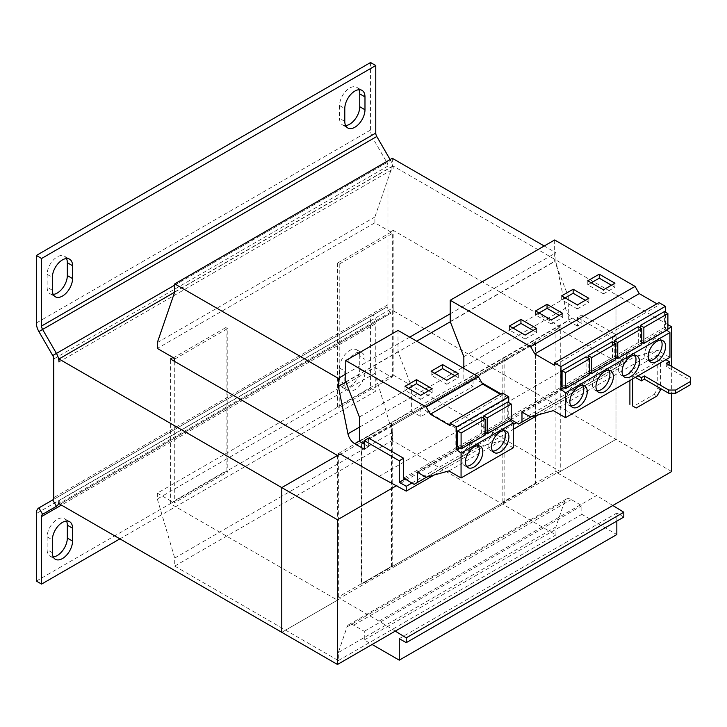 <?xml version="1.0" encoding="UTF-8"?>
<svg xmlns="http://www.w3.org/2000/svg" width="727" height="727" viewBox="0 0 727 727"><rect width="100%" height="100%" fill="white"/><g stroke="black" fill="none" stroke-linecap="round" stroke-linejoin="round"><path stroke-width="0.55" stroke-dasharray="3.63 2.73" d="M504.384 430.657A12.304 7.106 120 0 0 502.893 429.212A12.304 7.106 120 0 0 496.741 429.821A12.304 7.106 120 0 0 488.698 440.671A12.304 7.106 120 0 0 490.589 450.531A12.304 7.106 120 0 0 492.579 451.103M478.275 445.724A12.304 7.106 120 0 0 476.785 444.288A12.304 7.106 120 0 0 470.633 444.897A12.304 7.106 120 0 0 462.59 455.747A12.304 7.106 120 0 0 464.48 465.607A12.304 7.106 120 0 0 466.47 466.18M661.043 340.209A12.304 7.106 120 0 0 659.553 338.773A12.304 7.106 120 0 0 653.4 339.382A12.304 7.106 120 0 0 645.358 350.223A12.304 7.106 120 0 0 647.239 360.092A12.304 7.106 120 0 0 649.238 360.656M634.935 355.285A12.304 7.106 120 0 0 633.444 353.84A12.304 7.106 120 0 0 627.292 354.449A12.304 7.106 120 0 0 619.25 365.299A12.304 7.106 120 0 0 621.131 375.159A12.304 7.106 120 0 0 623.13 375.732M582.709 385.428A12.304 7.106 120 0 0 581.227 383.992A12.304 7.106 120 0 0 575.066 384.601A12.304 7.106 120 0 0 567.033 395.452A12.304 7.106 120 0 0 568.914 405.312A12.304 7.106 120 0 0 570.904 405.875M608.826 370.361A12.304 7.106 120 0 0 607.336 368.916A12.304 7.106 120 0 0 601.174 369.525A12.304 7.106 120 0 0 593.141 380.375A12.304 7.106 120 0 0 595.022 390.235A12.304 7.106 120 0 0 597.012 390.808M485.527 432.883L508.755 419.47L508.755 402.604M459.419 447.959L485.127 433.11M481.647 417.098L481.647 433.056L485.127 435.064M457.619 446.923L481.647 433.056M507.755 402.022L507.755 417.98L511.235 419.988M483.728 418.298L483.728 431.847L507.755 417.98M403.621 478.084L455.838 447.932L455.838 428.112L508.055 397.969L508.055 417.789L612.497 357.493L612.497 337.673L577.511 317.472L581.854 314.964L581.854 323.606L572.258 318.062A9.851 5.689 60 0 1 565.524 308.193L555.919 260.793L555.919 252.751L544.214 245.99M612.497 337.673L616.841 335.156L581.854 314.964M577.511 317.472L577.511 326.114L581.854 323.606M405.057 478.939L616.841 356.666L616.841 335.156M577.511 326.114L568.278 320.789L463.844 381.084L473.068 386.41L420.851 416.562L411.627 411.237L359.411 441.38M364.282 449.222L368.634 446.705L364.282 444.197M508.055 397.969L500.921 393.843M481.901 382.865L473.068 377.767L473.068 386.41M455.838 428.112L420.851 407.92L473.068 377.767M420.851 407.92L420.851 416.562M174.725 359.074L227.815 328.422L227.815 471.932L226.079 470.932L172.99 501.575L174.725 502.584L227.815 471.932M174.725 361.492L174.725 502.584M393.18 375.059L560.272 471.532L560.272 326.823L393.18 230.341L393.18 375.059L390.563 376.568L374.896 367.517L157.323 493.133L157.323 498.967L374.896 373.351L392.307 432.438L392.307 440.48L555.919 534.945L555.919 526.902L564.625 501.285A9.851 5.689 60 0 1 566.315 499.086A9.851 5.689 60 0 1 571.24 499.567L581.854 505.701L581.854 514.343L616.841 534.545M374.896 367.517L374.896 373.351M395.27 631.118L379.031 621.14L596.613 495.523L557.664 473.041L557.664 472.441L340.091 598.057L338.346 597.049L391.435 566.397L391.435 422.887L393.18 423.896L393.18 425.304L504.129 360.728L504.129 501.421L535.454 483.328L535.454 342.635L504.129 360.728M612.843 505.501L596.613 495.523M392.725 565.733L392.725 425.041L361.392 443.134L361.392 583.826L392.725 565.733L393.18 567.405L504.574 503.084L502.839 502.084L555.919 471.432L555.919 327.922L557.664 328.931L557.664 328.331L596.613 350.814L623.811 365.508L623.811 360.683L616.841 356.666M393.18 567.405L391.435 566.397M557.664 472.441L555.919 471.432M338.346 453.539L391.435 422.887M338.346 597.049L338.346 454.948M555.919 327.922L502.839 358.575L504.574 359.583L393.18 423.896M339.573 454.248L340.091 454.548L557.664 328.931M172.99 358.075L226.079 327.423L227.815 328.422M157.323 493.133L172.99 502.184L172.99 501.575M157.323 498.967L174.725 558.054L174.725 566.097L338.346 660.561L338.346 652.519L347.052 626.901A9.851 5.689 60 0 1 348.742 624.702A9.851 5.689 60 0 1 353.667 625.184L364.282 631.318L364.282 639.96L372.115 644.486M379.031 621.14L340.091 598.657L340.091 598.057M340.091 454.548L340.091 453.948M339.218 407.62L339.218 264.11L337.473 263.101L390.563 232.458L392.307 233.458L392.307 376.968L390.563 375.959L337.473 406.611L339.218 407.62L392.307 376.968M390.563 232.458L390.563 231.849L374.896 222.807L157.323 348.424M392.307 158.286L392.307 166.329L374.896 216.982L374.896 222.807M616.841 521.077L616.841 513.035L623.811 517.051M390.563 376.568L390.563 375.959M339.218 264.11L392.307 233.458M174.725 558.054L392.307 432.438M174.725 566.097L392.307 440.48M338.346 660.561L555.919 534.945M338.346 652.519L555.919 526.902M364.282 631.318L581.854 505.701M364.282 639.96L581.854 514.343M399.268 638.651L616.841 513.035M502.839 358.575L502.839 502.084M379.031 476.43L596.613 350.814M434.146 475.004L513.28 429.321M538.589 414.708L623.811 365.508M411.9 483.028L513.28 424.495M516.334 422.732L623.811 360.683M368.634 438.063L368.634 446.705M345.861 382.066L416.671 341.19M450.304 321.77L555.919 260.793M345.779 374.078L409.71 337.164M450.222 313.782L555.919 252.751M174.725 291.945L392.307 166.329M157.323 342.599L374.896 216.982M690.65 377.368L690.65 380.584L666.277 366.517L669.067 364.909M666.277 366.517L666.277 363.3M690.65 380.584L690.65 384.601M635.298 377.368L632.69 375.859L660.534 359.783L660.534 388.527M669.24 364.809L660.534 359.783M632.69 375.859L632.69 378.867M636.17 408.02L633.381 406.411L654.273 394.352L657.054 395.961M660.534 389.936L657.753 388.327L654.273 394.352M665.932 359.683L657.753 354.958L657.753 388.327M638.079 375.759L629.9 371.034L657.753 354.958M629.9 371.034L629.9 380.475M535.908 342.899L361.846 443.397L361.846 584.09L535.908 483.591L535.454 342.635M535.908 483.591L535.454 483.328M393.18 565.997L504.574 501.675L504.574 503.084M361.846 584.09L361.392 583.826M361.846 443.397L361.392 443.134M504.574 359.583L504.574 360.983M392.725 425.041L393.18 425.304M671.675 366.417L671.675 393.243M667.886 329.004L396.342 485.781M671.675 471.532L615.978 439.372L557.664 473.041M667.886 324.633L615.978 294.662L615.978 439.372L393.18 310.738L58.978 503.693M560.272 326.823L557.664 328.331M340.091 598.657L281.776 632.326L337.473 600.166L170.382 503.693L170.382 358.974M226.079 327.423L226.079 470.932M337.473 263.101L337.473 406.611M172.99 502.184L170.382 503.693M393.18 230.341L390.563 231.849M393.18 310.738L393.18 307.73L58.978 500.676M337.473 455.456L337.473 600.166M560.272 471.532L615.978 439.372L615.978 294.662L393.18 166.029L393.18 169.046L58.978 361.991M393.18 166.029L174.644 292.199M36.35 581.073L370.552 388.127L370.552 320.589A12.304 7.106 -120 0 1 373.096 314.955L386.937 306.967A4.925 2.844 60 0 0 387.954 304.713L387.954 166.029L53.753 358.974M373.096 314.955L38.904 507.9L373.096 314.955L376.786 321.352L390.626 313.364L59.968 504.265L376.786 321.352A4.925 2.844 -120 0 0 375.768 323.606L61.413 505.092M393.18 307.73A12.304 7.106 60 0 1 390.626 313.364L376.786 321.352M386.937 306.967L52.735 499.912L386.937 306.967L390.626 313.364M119.9 538.861L375.768 391.135L375.768 323.606M370.552 388.127L375.768 391.135M66.493 521.023A14.276 8.242 120 0 0 64.376 518.66A14.276 8.242 120 0 0 53.371 522.486A14.276 8.242 120 0 0 47.146 536.853L47.146 549.712A14.276 8.242 120 0 0 50.099 556.255A14.276 8.242 120 0 0 53.207 556.9M359.756 356.366A14.276 8.242 120 0 0 356.803 349.832A14.276 8.242 120 0 0 345.798 353.658A14.276 8.242 120 0 0 339.564 368.026L339.564 380.884A14.276 8.242 120 0 0 342.526 387.427A14.276 8.242 120 0 0 353.522 383.602A14.276 8.242 120 0 0 359.756 369.234L359.756 356.366L364.981 359.383A14.276 8.242 120 0 0 362.019 352.849A14.276 8.242 120 0 0 351.023 356.666A14.276 8.242 120 0 0 344.789 371.043L344.789 383.901A14.276 8.242 120 0 0 347.742 390.435A14.276 8.242 120 0 0 358.747 386.61A14.276 8.242 120 0 0 364.981 372.242L364.981 359.383M387.954 166.029A4.925 2.844 60 0 0 386.937 162.594L390.626 160.467A12.304 7.106 60 0 1 393.18 169.046M52.735 355.548L386.937 162.594L373.096 138.63L38.904 331.576M174.725 285.111L390.626 160.467L390.108 159.558M370.552 62.522L370.552 130.051A12.304 7.106 -120 0 0 373.096 138.63L376.786 136.503M358.911 89.703A14.276 8.242 120 0 0 356.803 87.34A14.276 8.242 120 0 0 345.798 91.166A14.276 8.242 120 0 0 339.564 105.533L339.564 118.392A14.276 8.242 120 0 0 342.526 124.926A14.276 8.242 120 0 0 345.625 125.58M66.493 258.53A14.276 8.242 120 0 0 64.376 256.168A14.276 8.242 120 0 0 53.371 259.993A14.276 8.242 120 0 0 47.146 274.361L47.146 287.22A14.276 8.242 120 0 0 50.099 293.763A14.276 8.242 120 0 0 53.207 294.408M455.838 447.932L466.343 454.211L469.76 452.23L469.76 442.189L478.275 447.096L501.094 440.78L513.28 447.814M414.126 484.355L466.343 454.211M359.411 416.98L411.627 386.828L411.627 411.237M398.005 330.403L398.005 351.714L411.627 386.828M502.293 393.053L502.293 395.443L500.221 394.243M510.19 420.597L508.755 419.47M450.077 425.595L502.293 395.443M345.779 381.857L398.005 351.714M426.785 477.048L469.76 452.23M417.543 472.332L469.76 442.189M426.058 477.248L478.275 447.096M448.877 470.923L501.094 440.78M612.497 357.493L622.994 363.764L626.42 361.792L626.42 351.741L634.935 356.657L657.753 350.332L669.931 357.366M518.56 424.059L622.994 363.764M508.055 417.789L511.235 419.688M463.844 356.684L568.278 296.389L568.278 320.789M554.656 239.965L554.656 261.266L568.278 296.389M658.953 302.605L658.953 305.004L656.881 303.804M666.841 330.149L665.405 329.031L665.405 312.156M463.844 368.425L463.844 381.084M638.297 326.65L638.297 342.608L641.777 344.616M614.279 342.935L614.279 356.475L638.297 342.608M589.961 372.587L615.669 357.748M616.069 357.511L641.777 342.671M642.177 342.435L665.405 329.031M664.405 311.574L664.405 327.532L667.886 329.549M640.387 327.859L640.387 341.408L664.405 327.532M554.519 365.299L658.953 305.004M450.222 321.561L554.656 261.266M531.228 416.753L626.42 361.792M521.977 412.036L626.42 351.741M530.492 416.953L634.935 356.657M553.311 410.628L657.753 350.332M612.189 341.726L612.189 357.684L615.669 359.692M588.17 358.002L588.17 371.552L612.189 357.684M563.852 387.664L589.561 372.815M586.08 356.803L586.08 372.76L589.561 374.768M562.062 386.628L586.08 372.76M588.17 371.552L589.561 372.36M614.279 356.475L615.669 357.284M640.387 341.408L641.777 342.208M483.728 431.847L485.127 432.656M512.926 328.022L509.445 330.031L525.112 339.082L525.112 335.056M509.445 330.031L509.445 326.014M525.112 339.082L536.599 332.448L536.599 328.422M536.599 332.448L533.118 330.431M539.043 312.946L535.554 314.955L551.22 324.006L551.22 319.98M535.554 314.955L535.554 310.938M551.22 324.006L562.707 317.372L562.707 313.355M562.707 317.372L559.227 315.364M591.26 282.803L587.779 284.811L603.437 293.853L603.437 289.837M587.779 284.811L587.779 280.795M603.437 293.853L614.933 287.22L614.933 283.203M614.933 287.22L611.452 285.211M565.152 297.879L561.671 299.887L577.329 308.93L577.329 304.913M561.671 299.887L561.671 295.862M577.329 308.93L588.825 302.296L588.825 298.279M588.825 302.296L585.335 300.287M408.492 388.318L405.012 390.326L420.679 399.377L420.679 395.352M405.012 390.326L405.012 386.31M420.679 399.377L432.165 392.744L432.165 388.718M432.165 392.744L428.685 390.735M434.601 373.242L431.12 375.259L446.787 384.301L446.787 380.276M431.12 375.259L431.12 371.233M446.787 384.301L458.274 377.667L458.274 373.651M458.274 377.667L454.793 375.659M359.411 440.944L572.258 318.062M347.052 626.901L564.625 501.285M353.667 625.184L571.24 499.567M359.411 427.194L462.526 367.662M463.844 366.899L565.524 308.193M387.954 304.713L53.753 497.659M370.552 320.589L36.35 513.535M370.552 130.051L36.35 322.997M47.146 274.361L52.362 277.378M52.362 290.237L47.146 287.22M339.564 105.533L344.789 108.55M344.789 121.409L339.564 118.392M339.564 368.026L344.789 371.043M344.789 383.901L339.564 380.884M359.756 369.234L364.981 372.242M47.146 536.853L52.362 539.87M52.362 552.729L47.146 549.712M502.893 429.212L506.374 431.22M476.785 444.288L480.265 446.296M659.553 338.773L663.033 340.781M633.444 353.84L636.925 355.857M581.227 383.992L584.708 386.001M607.336 368.916L610.816 370.924M348.742 624.702L566.315 499.086M595.022 390.235L598.503 392.244M568.914 405.312L572.394 407.32M621.131 375.159L624.611 377.168M647.239 360.092L650.729 362.101M464.48 465.607L467.961 467.615M490.589 450.531L494.069 452.539M50.099 293.763L55.325 296.77M64.376 256.168L69.601 259.185M342.526 124.926L347.742 127.943M356.803 87.34L362.019 90.357M342.526 387.427L347.742 390.435M356.803 349.832L362.019 352.849M50.099 556.255L55.325 559.263M64.376 518.66L69.601 521.677"/><path stroke-width="1.09" d="M500.221 451.93A12.304 7.106 120 0 0 508.264 441.089A12.304 7.106 120 0 0 506.374 431.22A12.304 7.106 120 0 0 500.221 431.829A12.304 7.106 120 0 0 492.179 442.679A12.304 7.106 120 0 0 494.069 452.539A12.304 7.106 120 0 0 500.221 451.93M492.579 451.103A12.304 7.106 120 0 0 496.741 449.922A12.304 7.106 120 0 0 504.384 430.657M474.113 467.007A12.304 7.106 120 0 0 482.155 456.156A12.304 7.106 120 0 0 480.265 446.296A12.304 7.106 120 0 0 474.113 446.905A12.304 7.106 120 0 0 466.071 457.756A12.304 7.106 120 0 0 467.961 467.615A12.304 7.106 120 0 0 474.113 467.007M466.47 466.18A12.304 7.106 120 0 0 470.633 464.998A12.304 7.106 120 0 0 478.275 445.724M656.881 361.492A12.304 7.106 120 0 0 664.923 350.641A12.304 7.106 120 0 0 663.033 340.781A12.304 7.106 120 0 0 656.881 341.39A12.304 7.106 120 0 0 648.838 352.231A12.304 7.106 120 0 0 650.729 362.101A12.304 7.106 120 0 0 656.881 361.492M649.238 360.656A12.304 7.106 120 0 0 653.4 359.474A12.304 7.106 120 0 0 661.043 340.209M630.772 376.559A12.304 7.106 120 0 0 638.806 365.717A12.304 7.106 120 0 0 636.925 355.857A12.304 7.106 120 0 0 630.772 356.466A12.304 7.106 120 0 0 622.73 367.308A12.304 7.106 120 0 0 624.611 377.168A12.304 7.106 120 0 0 630.772 376.559M623.13 375.732A12.304 7.106 120 0 0 627.292 374.55A12.304 7.106 120 0 0 634.935 355.285M578.547 406.711A12.304 7.106 120 0 0 586.589 395.861A12.304 7.106 120 0 0 584.708 386.001A12.304 7.106 120 0 0 578.547 386.61A12.304 7.106 120 0 0 570.513 397.46A12.304 7.106 120 0 0 572.394 407.32A12.304 7.106 120 0 0 578.547 406.711M570.904 405.875A12.304 7.106 120 0 0 575.066 404.703A12.304 7.106 120 0 0 582.709 385.428M604.664 391.635A12.304 7.106 120 0 0 612.697 380.794A12.304 7.106 120 0 0 610.816 370.924A12.304 7.106 120 0 0 604.664 371.533A12.304 7.106 120 0 0 596.622 382.384A12.304 7.106 120 0 0 598.503 392.244A12.304 7.106 120 0 0 604.664 391.635M597.012 390.808A12.304 7.106 120 0 0 601.174 389.627A12.304 7.106 120 0 0 608.826 370.361M508.755 402.604L508.755 396.778L502.293 393.053L450.077 423.196L450.077 425.595L430.375 414.217L426.204 406.984L345.779 360.556L345.779 381.857L359.411 416.98L359.411 441.38L364.282 444.197M396.342 485.781L337.482 519.769L281.776 487.608L340.091 453.948L379.031 476.43L406.229 491.125L406.229 486.299L399.268 482.283L399.268 460.773L403.621 458.264L403.621 478.084L414.126 484.355L417.543 482.383L417.543 472.332L426.058 477.248L448.877 470.923L461.063 477.957L461.063 453.157L456.538 449.622L456.538 426.922L508.755 396.778M456.538 449.622L459.419 447.959M485.127 419.106L481.647 417.098L457.619 430.966L457.619 446.923L461.1 448.932L461.1 432.974L485.127 419.106L485.127 435.064L461.1 448.932M511.235 404.03L511.235 419.988L487.208 433.855L487.208 417.898L511.235 404.03L507.755 402.022L483.728 415.889L483.728 418.298M399.268 482.283L405.057 478.939M399.268 460.773L364.282 440.58L364.282 449.222L354.676 443.679A9.851 5.689 60 0 1 347.951 433.81L338.346 386.41L338.346 378.367L174.725 283.903L174.725 291.945L157.323 342.599L157.323 348.424L172.99 357.466L170.382 358.974L337.473 455.447L281.776 487.608L281.776 632.326L337.482 664.478L337.482 519.769M500.921 393.843L481.901 382.865M172.99 357.466L174.725 359.074L174.725 361.492M372.115 644.486L399.268 660.161L399.268 638.651L406.229 642.668L406.229 637.852L395.27 631.118M406.229 637.852L623.811 512.235L612.843 505.501M338.346 454.948L338.346 453.539L339.573 454.248M544.214 245.99L392.307 158.286L174.725 283.903M406.229 642.668L623.811 517.051L623.811 512.235M399.268 660.161L616.841 534.545L616.841 521.077M406.229 491.125L434.146 475.004M513.28 429.321L538.589 414.708M406.229 486.299L411.9 483.028M513.28 424.495L516.334 422.732M403.621 458.264L368.634 438.063L364.282 440.58M338.346 386.41L345.861 382.066M416.671 341.19L450.304 321.77M338.346 378.367L345.779 374.078M409.71 337.164L450.222 313.782M669.067 364.909L669.24 361.592L666.277 363.3L690.65 377.368L690.65 384.601L675.683 393.243L668.722 393.243L668.722 390.035L675.683 390.035L690.65 381.384M675.683 390.035L675.683 393.243M668.722 393.243L644.349 379.176L644.349 375.959L668.722 390.035M644.349 379.176L641.387 380.884L641.387 377.667L644.349 375.959M641.387 380.884L635.298 377.368M632.69 378.867L632.69 406.011L636.17 408.02L657.054 395.961L660.534 389.936L660.534 388.527M633.381 406.411L632.69 406.011M669.24 361.592L665.932 359.683M641.387 377.667L638.079 375.759M629.9 380.475L629.9 404.403M671.675 393.243L671.675 471.532L337.482 664.478M667.886 329.004L671.675 326.823L671.675 366.417M671.675 326.823L667.886 324.633M61.413 505.092L41.575 516.552A4.925 2.844 60 0 1 42.593 514.298L56.433 506.31A12.304 7.106 -120 0 0 58.978 500.676L58.978 503.693L281.776 632.317L281.776 487.608L58.978 358.974L58.978 361.991A12.304 7.106 -120 0 0 56.433 353.413L52.735 355.548A4.925 2.844 -120 0 1 53.753 358.974L53.753 497.659A4.925 2.844 -120 0 1 52.735 499.912L38.904 507.9A12.304 7.106 60 0 0 36.35 513.535L36.35 581.073L41.575 584.081L119.9 538.861M174.644 292.199L58.978 358.974M53.207 556.9A14.276 8.242 120 0 0 67.329 538.062L67.329 525.194A14.276 8.242 120 0 0 66.493 521.023M67.329 538.062L72.555 541.07A14.276 8.242 120 0 1 66.321 555.437A14.276 8.242 120 0 1 55.325 559.263A14.276 8.242 120 0 1 52.362 552.729L52.362 539.87A14.276 8.242 120 0 1 58.596 525.503A14.276 8.242 120 0 1 69.601 521.677A14.276 8.242 120 0 1 72.555 528.211L67.329 525.194M72.555 541.07L72.555 528.211M41.575 516.552L41.575 584.081M390.108 159.558L376.786 136.503L38.904 331.576L52.735 355.548M41.575 258.485L36.35 255.468L370.552 62.522L375.768 65.53L41.575 258.485L41.575 326.014A4.925 2.844 60 0 0 42.593 329.449L56.433 353.413L174.725 285.111M375.768 65.53L375.768 133.068A4.925 2.844 -120 0 0 376.786 136.503M38.904 331.576A12.304 7.106 60 0 1 36.35 322.997L36.35 255.468M345.625 125.58A14.276 8.242 120 0 0 359.756 106.742L359.756 93.874A14.276 8.242 120 0 0 358.911 89.703M53.207 294.408A14.276 8.242 120 0 0 67.329 275.569L67.329 262.701A14.276 8.242 120 0 0 66.493 258.53M359.756 106.742L364.981 109.75A14.276 8.242 120 0 1 358.747 124.117A14.276 8.242 120 0 1 347.742 127.943A14.276 8.242 120 0 1 344.789 121.409L344.789 108.55A14.276 8.242 120 0 1 351.023 94.174A14.276 8.242 120 0 1 362.019 90.357A14.276 8.242 120 0 1 364.981 96.891L359.756 93.874M364.981 109.75L364.981 96.891M67.329 275.569L72.555 278.577A14.276 8.242 120 0 1 66.321 292.945A14.276 8.242 120 0 1 55.325 296.77A14.276 8.242 120 0 1 52.362 290.237L52.362 277.378A14.276 8.242 120 0 1 58.596 263.01A14.276 8.242 120 0 1 69.601 259.185A14.276 8.242 120 0 1 72.555 265.718L67.329 262.701M72.555 278.577L72.555 265.718M456.538 426.922L450.077 423.196M500.221 394.243L482.592 384.074L478.421 376.831L398.005 330.403L345.779 360.556M461.063 477.957L513.28 447.814L513.28 423.005L510.19 420.597M461.063 453.157L513.28 423.005M430.375 414.217L482.592 384.074M426.204 406.984L478.421 376.831M446.787 380.276L458.274 373.651L442.607 364.6L431.12 371.233L446.787 380.276M420.679 395.352L432.165 388.718L416.498 379.676L405.012 386.31L420.679 395.352M417.543 482.383L426.785 477.048M457.619 430.966L461.1 432.974M511.235 419.688L518.56 424.059L521.977 422.087L521.977 412.036L530.492 416.953L553.311 410.628L565.497 417.661L565.497 392.862L560.971 389.327L560.971 366.626L554.519 362.9L554.519 365.299L534.818 353.922L530.637 346.688L450.222 300.26L450.222 321.561L463.844 356.684L463.844 368.425M656.881 303.804L639.251 293.626L635.071 286.393L554.656 239.965L450.222 300.26M665.405 312.156L665.405 306.331L658.953 302.605L554.519 362.9M565.497 417.661L669.931 357.366L669.931 332.566L666.841 330.149M641.777 328.659L641.777 344.616L617.759 358.484L617.759 342.526L641.777 328.659L638.297 326.65L614.279 340.518L614.279 342.935M560.971 366.626L665.405 306.331M667.886 313.591L667.886 329.549L643.868 343.417L643.868 327.459L667.886 313.591L664.405 311.574L640.387 325.442L640.387 327.859M565.497 392.862L669.931 332.566M534.818 353.922L639.251 293.626M530.637 346.688L635.071 286.393M577.329 304.913L588.825 298.279L573.158 289.237L561.671 295.862L577.329 304.913M603.437 289.837L614.933 283.203L599.266 274.161L587.779 280.795L603.437 289.837M615.669 343.735L615.669 359.692L591.651 373.56L591.651 357.602L615.669 343.735L612.189 341.726L588.17 355.594L588.17 358.002M560.971 389.327L563.852 387.664M589.561 358.811L586.08 356.803L562.062 370.67L562.062 386.628L565.542 388.636L565.542 372.678L589.561 358.811L589.561 374.768L565.542 388.636M551.22 319.98L562.707 313.355L547.049 304.304L535.554 310.938L551.22 319.98M525.112 335.056L536.599 328.422L520.941 319.38L509.445 326.014L525.112 335.056M521.977 422.087L531.228 416.753M588.17 355.594L591.651 357.602M589.561 372.36L591.651 373.56M562.062 370.67L565.542 372.678M614.279 340.518L617.759 342.526M615.669 357.284L617.759 358.484M640.387 325.442L643.868 327.459M641.777 342.208L643.868 343.417M483.728 415.889L487.208 417.898M485.127 432.656L487.208 433.855M533.118 330.431L520.941 323.397L512.926 328.022M520.941 323.397L520.941 319.38M559.227 315.364L547.049 308.33L539.043 312.946M547.049 308.33L547.049 304.304M611.452 285.211L599.266 278.177L591.26 282.803M599.266 278.177L599.266 274.161M585.335 300.287L573.158 293.254L565.152 297.879M573.158 293.254L573.158 289.237M428.685 390.735L416.498 383.692L408.492 388.318M416.498 383.692L416.498 379.676M454.793 375.659L442.607 368.625L434.601 373.242M442.607 368.625L442.607 364.6M354.676 443.679L359.411 440.944M347.951 433.81L359.411 427.194M462.526 367.662L463.844 366.899M42.593 514.298L38.904 507.9M56.433 506.31L52.735 499.912M375.768 133.068L41.575 326.014"/></g></svg>
